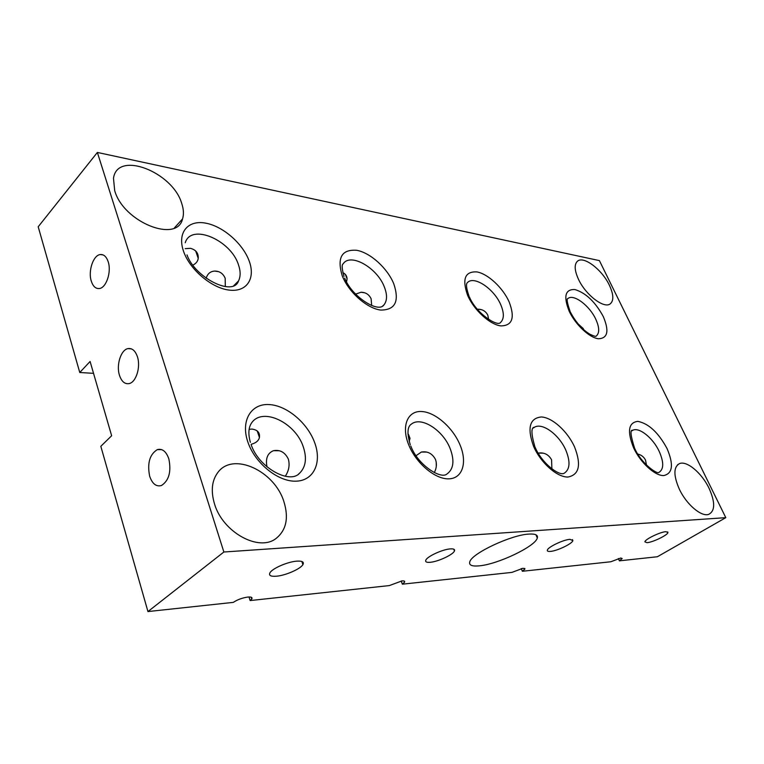 <?xml version="1.0" encoding="UTF-8"?>
<svg xmlns="http://www.w3.org/2000/svg" width="764" height="764" viewBox="0 0 764 764"><rect width="100%" height="100%" fill="white"/><g stroke="black" fill="none" stroke-linecap="round" stroke-linejoin="round"><path stroke-width="1.15" d="M521.249 568.559L522.375 571.271L524.944 568.999L523.006 568.254L511.947 572.389L402.38 584.183L404.595 582.12C405.006 581.137 404.089 580.736 401.864 580.936L389.325 585.587L250.134 600.561L251.767 598.995C252.645 597.419 251.327 596.779 247.794 597.056C242.303 597.868 237.47 599.635 233.306 602.376L147.949 611.563L100.819 446.31L111.639 435.747L90.095 361.477L79.762 372.498L93.542 373.348M618.353 558.532L619.384 560.833L622.163 558.494L620.75 558.016L610.875 561.75L522.375 571.271M609.357 285.192C602.051 269.577 583.534 255.501 577.441 261.24C574.127 264.43 574.471 270.446 578.472 279.28C585.644 294.961 604.133 309.067 610.264 303.833C613.941 300.605 613.635 294.388 609.357 285.192M181.708 203.415C172.731 171.995 117.14 150.126 113.492 178.327L114.686 190.599C123.443 222.248 177.219 243.429 182.548 218.896C183.952 214.397 183.675 209.24 181.708 203.415M283.883 501.585C274.591 471.044 233.402 451.667 218.074 472.19C211.867 480.298 210.663 490.813 214.464 503.762C222.601 532.231 258.872 552.076 275.976 538.534C286.309 530.254 288.945 517.935 283.883 501.585M709.03 488.225C701.782 473.002 686.798 460.406 679.473 463.614C673.447 466.995 673.409 475.514 679.33 489.161C686.378 504.326 701.266 517.047 708.629 514.392C715.199 511.04 715.333 502.32 709.03 488.225M637.759 454.055C641.263 454.876 643.842 456.872 645.504 460.043L646.487 465.095M108.211 261.813C106.492 256.733 103.894 254.297 100.399 254.536C93.361 254.947 87.927 270.981 91.288 281.123C93.007 286.385 95.691 288.859 99.32 288.525C106.244 287.961 111.639 271.898 108.211 261.813M168.834 458.839C166.208 451.457 162.379 448.373 157.346 449.614C149.687 454.351 147.118 463.213 149.658 476.201C152.284 483.822 156.209 486.935 161.443 485.532C168.968 480.613 171.432 471.722 168.834 458.839M206.184 278.277C207.483 273.77 210.31 271.373 214.674 271.077C219.574 271.067 223.078 273.464 225.179 278.249L225.313 286.548M266.98 466.852C265.385 458.457 267.562 453.071 273.522 450.674C280.13 449.528 285.077 452.345 288.362 459.145C289.928 465.075 288.897 470.786 285.278 476.268M543.261 453.157L538.209 453.109C544.073 452.212 548.523 454.437 551.589 459.804L551.875 468.809M477.328 309.267L478.168 309.219C482.542 309.286 485.751 311.254 487.795 315.131L488.635 319.428M577.995 323.812L583.228 328.53L583.677 329.695M355.585 294.13L361.019 292.259C365.66 292.297 369.022 294.455 371.113 298.743L371.657 305.457M416.027 455.716L421.375 452.04C427.601 451.027 432.319 453.52 435.509 459.508C436.998 463.882 436.597 468.236 434.305 472.582M436.215 462.01L436.292 466.384M137.444 356.826C135.333 350.714 132.172 347.973 127.96 348.613C120.913 349.797 116.099 365.011 119.451 375.258C121.571 381.57 124.818 384.349 129.192 383.576C136.116 382.22 140.862 366.978 137.444 356.826M185.194 248.653L190.465 248.329C195.947 249.809 198.535 253.161 198.229 258.375C197.8 261.345 196.014 263.59 192.843 265.118M296.881 561.148C302.305 560.843 304.311 562.008 302.907 564.625C300.481 568.989 285.411 575.55 276.272 576.228C270.59 576.61 268.508 575.426 270.026 572.666C272.567 568.282 287.933 561.683 296.881 561.148M249.14 429.32L251.948 429.072C257.535 429.846 260.027 432.644 259.445 437.466C258.643 440.742 255.921 443.005 251.289 444.256M342.845 272.7C345.49 273.846 346.904 275.88 347.085 278.822L346.541 281.945M450.359 548.896C453.682 548.686 455.058 549.373 454.456 550.959C453.214 554.664 437.896 561.779 430.056 562.304C426.551 562.571 425.128 561.874 425.787 560.193C427.086 556.488 442.671 549.306 450.359 548.896M407.938 433.981L410.029 438.355L409.189 441.401M569.992 539.346L572.866 540.597C572.427 543.643 557.071 551.006 550.357 551.417C548.094 551.598 547.091 551.178 547.358 550.137C547.817 547.1 563.402 539.651 569.992 539.346M665.864 531.687L667.937 532.479C667.994 534.953 652.8 542.344 647.051 542.669L644.883 541.857C644.816 539.403 660.22 531.925 665.864 531.687M529.032 534.074C535.411 533.711 538.171 535.02 537.312 538.009C535.383 546.451 497.402 564.5 479.018 565.866C471.76 566.496 468.695 565.112 469.831 561.693C471.999 553.279 511.517 534.752 529.032 534.074M97.372 152.437L223.871 552.009L725.8 517.658L599.396 260.61L97.372 152.437L38.2 226.774L79.762 372.498M725.8 517.658L657.384 556.746L619.384 560.833M223.871 552.009L147.949 611.563M401.195 581.022L402.38 584.183M248.988 596.98L250.134 600.561M634.779 448.583C641.149 463.223 656.448 473.928 658.654 472.572C663.887 469.545 664.059 462.468 659.179 451.352C652.991 437.973 639.153 426.847 632.735 430.275L631.952 430.724M667.01 448.468C673.829 464.56 672.731 473.584 663.696 475.571C654.891 475.867 640.557 462.764 633.642 447.943C627.005 431.383 628.4 422.53 637.825 421.365C648.617 423.485 658.339 432.519 667.01 448.468M535.163 447.36C541.934 463.366 558.732 475.829 563.908 473.422C569.973 469.688 570.612 461.943 565.828 450.187C559.248 434.773 542.354 422.263 534.447 427.257L533.644 427.773M574.585 447.007C581.452 464.798 579.255 474.807 567.977 477.032C557.109 477.385 540.664 462.822 533.578 446.348C526.998 427.983 529.586 418.185 541.313 416.972C552.267 417.411 567.566 431.326 574.585 447.007M410.803 446.023C418.013 465.429 440.885 479.353 446.816 474.091C453.577 469.316 454.704 460.864 450.216 448.745C443.196 430.275 421.184 416.036 411.385 424.115L411.156 424.287M460.138 445.183C467.472 462.707 462.487 478.694 448.64 478.847C434.907 479.276 415.664 462.888 408.52 444.361C401.157 425.844 407.689 410.679 421.547 411.509C435.308 412.082 453.004 427.659 460.138 445.183M298.829 473.871L299.402 473.393C305.781 467.186 307.08 458.362 303.308 446.911C295.706 423.008 263.122 406.954 251.872 422.521C248.481 427.181 247.985 433.78 250.363 442.299M314.749 442.872C322.083 462.736 313.727 480.957 295.716 481.186C277.819 481.721 254.737 462.965 247.784 441.812C240.565 420.649 251.079 403.497 268.966 404.557C286.758 405.321 307.672 422.998 314.749 442.872M235.474 284.781L238.54 280.913C240.679 276.482 240.65 271.096 238.454 264.764C230.929 240.192 191.153 222.935 185.241 242.732M249.245 261.192C255.692 278.64 246.705 292.45 228.98 290.072C211.361 287.961 189.443 269.291 183.408 250.898C177.114 232.466 188.049 219.765 205.602 223.126C223.088 226.22 243.047 243.773 249.245 261.192M382.888 305.915L383.9 304.951C387.243 300.787 387.386 294.799 384.349 286.987C377.254 267.83 350.38 252.378 343.122 263.886C341.623 264.65 341.919 268.832 344.001 276.425M393.775 283.788C399.62 301.303 395.274 310.06 380.72 310.069C366.978 308.436 348.518 292.096 342.205 275.728C336.857 257.716 341.68 249.236 356.664 250.286C370.397 252.703 387.434 268.193 393.775 283.788M500.458 322.542L500.544 322.475C504.192 318.951 504.259 313.03 500.745 304.712C494.098 288.859 474.062 275.317 467.463 282.584C465.801 283.816 466.298 288.248 468.943 295.878M509.111 301.818C515.165 317.681 512.424 325.712 500.878 325.903C489.858 324.614 473.966 310.088 467.625 295.334C461.886 279.061 464.98 271.249 476.908 271.917C487.976 273.856 502.798 287.694 509.111 301.818M570.441 312.199C575.884 322.427 582.474 329.828 590.209 334.403C594.086 336.15 596.054 336.723 596.14 336.131C599.664 333.19 599.53 327.536 595.758 319.18C589.531 305.552 573.583 293.586 567.919 298.543C566.401 298.571 567.155 302.936 570.173 311.645M603.274 316.544C609.366 331.032 607.743 338.442 598.393 338.758C589.359 337.707 575.435 324.643 569.18 311.215C563.288 296.365 565.198 289.145 574.891 289.537C585.816 292.879 595.28 301.885 603.274 316.544M677.525 464.818L679.473 463.614M103.111 254.928L100.399 254.536M161.71 449.652L157.346 449.614M218.437 271.621L214.674 271.077M279.156 450.731L273.522 450.674M481.559 309.716L478.168 309.219M364.6 292.784L361.019 292.259M426.723 452.087L421.375 452.04M131.446 348.89L127.96 348.613M198.229 258.375L195.689 250.955M302.907 564.625L301.837 561.492M259.445 437.466L257.201 430.915M347.085 278.822L345.318 274.343M454.456 550.959L453.759 549.182M410.029 438.355L408.482 434.42M572.866 540.597L572.427 539.594M667.937 532.479L667.66 531.897M537.312 538.009L535.946 534.8M298.543 474.081L299.402 473.393C289.642 484.328 258.757 467.816 251.136 444.619M233.755 285.707L238.54 280.913C233.335 297.062 194.801 277.609 186.999 254.88M382.525 306.144L383.9 304.951C378.447 313.412 351.879 296.757 344.688 278.153M500.439 322.561L500.544 322.475C497.603 327.116 476.077 313.421 469.373 296.852M533.463 427.945L534.447 427.257C530.99 427.315 531.123 433.771 534.848 446.644M631.838 430.867L632.735 430.275C629.928 429.463 630.548 435.432 634.588 448.172M410.287 444.734C406.916 433.56 407.279 426.684 411.385 424.115M174.354 227.958L182.548 218.896M251.203 597.219L251.767 598.995M404.204 581.07L404.595 582.12M524.687 568.368L524.944 568.999"/></g></svg>
